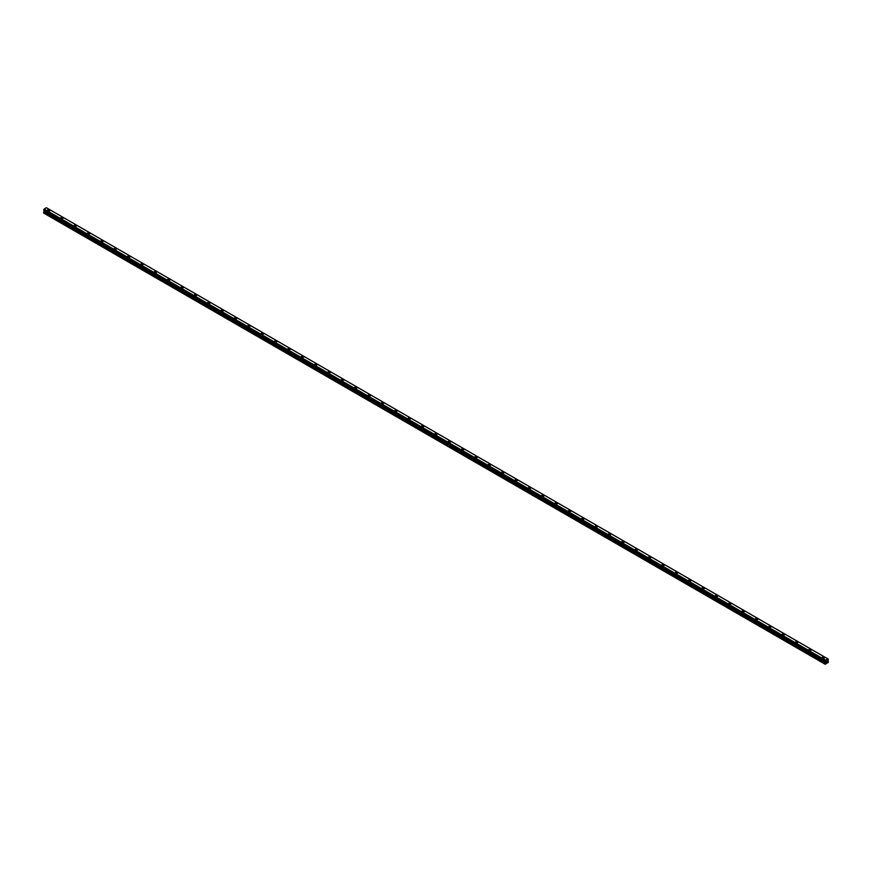 <?xml version="1.0" encoding="UTF-8"?>
<svg xmlns="http://www.w3.org/2000/svg" width="872" height="872" viewBox="0 0 872 872"><rect width="100%" height="100%" fill="white"/><g stroke="black" fill="none" stroke-linecap="round" stroke-linejoin="round"><path stroke-width="1.31" d="M47.426 210.305A1.177 0.687 180 0 1 49.791 210.305A1.177 0.687 180 0 1 47.426 210.305A1.177 0.687 180 0 1 49.791 210.305M60.789 218.011A1.177 0.687 180 0 1 63.144 218.011A1.177 0.687 180 0 1 60.789 218.011A1.177 0.687 180 0 1 63.144 218.011M74.142 225.728A1.177 0.687 180 0 1 76.507 225.728A1.177 0.687 180 0 1 74.142 225.728A1.177 0.687 180 0 1 76.507 225.728M87.505 233.434A1.177 0.687 180 0 1 89.86 233.445A1.177 0.687 180 0 1 87.505 233.434A1.177 0.687 180 0 1 89.86 233.434M100.858 241.152A1.177 0.687 180 0 1 103.223 241.152A1.177 0.687 180 0 1 100.858 241.152A1.177 0.687 180 0 1 103.223 241.152M114.221 248.858A1.177 0.687 180 0 1 116.586 248.869A1.177 0.687 180 0 1 114.221 248.858A1.177 0.687 180 0 1 116.586 248.858M127.574 256.575A1.177 0.687 180 0 1 129.939 256.575A1.177 0.687 180 0 1 127.574 256.575A1.177 0.687 180 0 1 129.939 256.575M142.954 263.813A1.177 0.687 180 0 1 141.286 264.772A1.177 0.687 180 0 1 142.954 263.813M140.937 264.292A1.177 0.687 180 0 1 143.302 264.292M154.3 271.999A1.177 0.687 180 0 1 156.655 271.999A1.177 0.687 180 0 1 154.3 271.999A1.177 0.687 180 0 1 156.655 271.999M169.669 279.236A1.177 0.687 180 0 1 168.002 280.195A1.177 0.687 180 0 1 169.669 279.236M167.653 279.716A1.177 0.687 180 0 1 170.018 279.716M181.016 287.422A1.177 0.687 180 0 1 183.371 287.422A1.177 0.687 180 0 1 181.016 287.422A1.177 0.687 180 0 1 183.371 287.422M194.369 295.139A1.177 0.687 180 0 1 196.734 295.139A1.177 0.687 180 0 1 194.369 295.139A1.177 0.687 180 0 1 196.734 295.139M207.732 302.846A1.177 0.687 180 0 1 210.087 302.857A1.177 0.687 180 0 1 207.732 302.846A1.177 0.687 180 0 1 210.087 302.846M221.085 310.563A1.177 0.687 180 0 1 223.45 310.563A1.177 0.687 180 0 1 221.085 310.563A1.177 0.687 180 0 1 223.45 310.563M234.448 318.269A1.177 0.687 180 0 1 236.803 318.28A1.177 0.687 180 0 1 234.448 318.269A1.177 0.687 180 0 1 236.803 318.269M247.801 325.986A1.177 0.687 180 0 1 250.166 325.986A1.177 0.687 180 0 1 247.801 325.986A1.177 0.687 180 0 1 250.166 325.986M261.164 333.704A1.177 0.687 180 0 1 263.518 333.704A1.177 0.687 180 0 1 261.164 333.704A1.177 0.687 180 0 1 263.518 333.704M274.517 341.41A1.177 0.687 180 0 1 276.882 341.41A1.177 0.687 180 0 1 274.517 341.41A1.177 0.687 180 0 1 276.882 341.41M287.88 349.127A1.177 0.687 180 0 1 290.234 349.127A1.177 0.687 180 0 1 287.88 349.127A1.177 0.687 180 0 1 290.234 349.127M301.232 356.833A1.177 0.687 180 0 1 303.598 356.833A1.177 0.687 180 0 1 301.232 356.833A1.177 0.687 180 0 1 303.598 356.833M314.596 364.55A1.177 0.687 180 0 1 316.961 364.55A1.177 0.687 180 0 1 314.596 364.55A1.177 0.687 180 0 1 316.961 364.55M327.948 372.268A1.177 0.687 180 0 1 330.314 372.268M329.965 371.777A1.177 0.687 180 0 1 328.297 372.747A1.177 0.687 180 0 1 329.965 371.777M341.312 379.974A1.177 0.687 180 0 1 343.677 379.974A1.177 0.687 180 0 1 341.312 379.974A1.177 0.687 180 0 1 343.677 379.974M354.664 387.691A1.177 0.687 180 0 1 357.03 387.691M356.681 387.201A1.177 0.687 180 0 1 355.013 388.171A1.177 0.687 180 0 1 356.681 387.201M368.028 395.398A1.177 0.687 180 0 1 370.393 395.398A1.177 0.687 180 0 1 368.028 395.398A1.177 0.687 180 0 1 370.393 395.398M381.391 403.115A1.177 0.687 180 0 1 383.745 403.115A1.177 0.687 180 0 1 381.391 403.115A1.177 0.687 180 0 1 383.745 403.115M394.743 410.821A1.177 0.687 180 0 1 397.109 410.821A1.177 0.687 180 0 1 394.743 410.821A1.177 0.687 180 0 1 397.109 410.821M408.107 418.538A1.177 0.687 180 0 1 410.461 418.538A1.177 0.687 180 0 1 408.107 418.538A1.177 0.687 180 0 1 410.461 418.538M421.459 426.245A1.177 0.687 180 0 1 423.825 426.245A1.177 0.687 180 0 1 421.459 426.245A1.177 0.687 180 0 1 423.825 426.245M434.823 433.962A1.177 0.687 180 0 1 437.177 433.962A1.177 0.687 180 0 1 434.823 433.962A1.177 0.687 180 0 1 437.177 433.962M448.175 441.668A1.177 0.687 180 0 1 450.541 441.679A1.177 0.687 180 0 1 448.175 441.668A1.177 0.687 180 0 1 450.541 441.668M461.539 449.385A1.177 0.687 180 0 1 463.893 449.385A1.177 0.687 180 0 1 461.539 449.385A1.177 0.687 180 0 1 463.893 449.385M474.891 457.092A1.177 0.687 180 0 1 477.257 457.102A1.177 0.687 180 0 1 474.891 457.092A1.177 0.687 180 0 1 477.257 457.092M488.255 464.809A1.177 0.687 180 0 1 490.609 464.809A1.177 0.687 180 0 1 488.255 464.809A1.177 0.687 180 0 1 490.609 464.809M501.607 472.526A1.177 0.687 180 0 1 503.972 472.526A1.177 0.687 180 0 1 501.607 472.526A1.177 0.687 180 0 1 503.972 472.526M514.971 480.232A1.177 0.687 180 0 1 517.336 480.232A1.177 0.687 180 0 1 514.971 480.232A1.177 0.687 180 0 1 517.336 480.232M528.323 487.949A1.177 0.687 180 0 1 530.688 487.949A1.177 0.687 180 0 1 528.323 487.949A1.177 0.687 180 0 1 530.688 487.949M541.686 495.656A1.177 0.687 180 0 1 544.052 495.656A1.177 0.687 180 0 1 541.686 495.656A1.177 0.687 180 0 1 544.052 495.656M555.039 503.373A1.177 0.687 180 0 1 557.404 503.373A1.177 0.687 180 0 1 555.039 503.373A1.177 0.687 180 0 1 557.404 503.373M568.402 511.079A1.177 0.687 180 0 1 570.768 511.09A1.177 0.687 180 0 1 568.402 511.079A1.177 0.687 180 0 1 570.768 511.079M581.766 518.796A1.177 0.687 180 0 1 584.12 518.796A1.177 0.687 180 0 1 581.766 518.796A1.177 0.687 180 0 1 584.12 518.796M595.118 526.503A1.177 0.687 180 0 1 597.484 526.514A1.177 0.687 180 0 1 595.118 526.503A1.177 0.687 180 0 1 597.484 526.503M608.482 534.22A1.177 0.687 180 0 1 610.836 534.22A1.177 0.687 180 0 1 608.482 534.22A1.177 0.687 180 0 1 610.836 534.22M621.834 541.937A1.177 0.687 180 0 1 624.199 541.937A1.177 0.687 180 0 1 621.834 541.937A1.177 0.687 180 0 1 624.199 541.937M635.197 549.643A1.177 0.687 180 0 1 637.552 549.643A1.177 0.687 180 0 1 635.197 549.643A1.177 0.687 180 0 1 637.552 549.643M648.55 557.361A1.177 0.687 180 0 1 650.915 557.361A1.177 0.687 180 0 1 648.55 557.361A1.177 0.687 180 0 1 650.915 557.361M661.913 565.067A1.177 0.687 180 0 1 664.268 565.067A1.177 0.687 180 0 1 661.913 565.067A1.177 0.687 180 0 1 664.268 565.067M675.266 572.784A1.177 0.687 180 0 1 677.631 572.784A1.177 0.687 180 0 1 675.266 572.784A1.177 0.687 180 0 1 677.631 572.784M688.629 580.49A1.177 0.687 180 0 1 690.984 580.501A1.177 0.687 180 0 1 688.629 580.49A1.177 0.687 180 0 1 690.984 580.49M701.982 588.208A1.177 0.687 180 0 1 704.347 588.208A1.177 0.687 180 0 1 701.982 588.208A1.177 0.687 180 0 1 704.347 588.208M715.345 595.914A1.177 0.687 180 0 1 717.7 595.925A1.177 0.687 180 0 1 715.345 595.914A1.177 0.687 180 0 1 717.7 595.914M728.698 603.631A1.177 0.687 180 0 1 731.063 603.631A1.177 0.687 180 0 1 728.698 603.631A1.177 0.687 180 0 1 731.063 603.631M744.078 610.869A1.177 0.687 180 0 1 742.41 611.828A1.177 0.687 180 0 1 744.078 610.869M742.061 611.348A1.177 0.687 180 0 1 744.426 611.348M755.414 619.055A1.177 0.687 180 0 1 757.779 619.055A1.177 0.687 180 0 1 755.414 619.055A1.177 0.687 180 0 1 757.779 619.055M770.793 626.292A1.177 0.687 180 0 1 769.126 627.251A1.177 0.687 180 0 1 770.793 626.292M768.777 626.772A1.177 0.687 180 0 1 771.142 626.772M782.14 634.478A1.177 0.687 180 0 1 784.495 634.478A1.177 0.687 180 0 1 782.14 634.478A1.177 0.687 180 0 1 784.495 634.478M795.493 642.195A1.177 0.687 180 0 1 797.858 642.195A1.177 0.687 180 0 1 795.493 642.195A1.177 0.687 180 0 1 797.858 642.195M808.856 649.902A1.177 0.687 180 0 1 811.211 649.913A1.177 0.687 180 0 1 808.856 649.902A1.177 0.687 180 0 1 811.211 649.902M822.209 657.619A1.177 0.687 180 0 1 824.574 657.619A1.177 0.687 180 0 1 822.209 657.619A1.177 0.687 180 0 1 824.574 657.619M826.242 662.131L826.623 661.161M826.841 661.783L827.212 660.965M825.642 662.415L825.555 660.268L827.899 658.905L828.4 662.262L825.217 664.279L825.642 662.415L44.178 211.242L43.665 212.136L43.6 213.019L825.065 664.181M828.335 659.199L46.401 207.732M825.555 661.75L44.123 210.664M825.25 661.554L43.818 210.392M43.6 210.217L825.065 661.423L43.6 210.217L44.145 209.018L46.39 207.721L827.855 658.894M44.134 209.04L825.599 660.213L44.145 209.018M825.555 660.268L44.091 209.095M825.283 660.758L43.829 209.585M825.217 660.878L43.764 209.705M825.217 660.922L43.753 209.749M825.152 661.031L43.698 209.858M825.119 661.063L43.665 209.89M825.065 661.194L43.6 210.021M825.664 661.924L44.21 210.752M825.664 662.328L44.21 211.155M825.13 663.309L43.665 212.136M825.065 663.527L43.6 212.365M827.899 658.905L46.434 207.732M825.086 661.445L43.622 210.272"/></g></svg>

